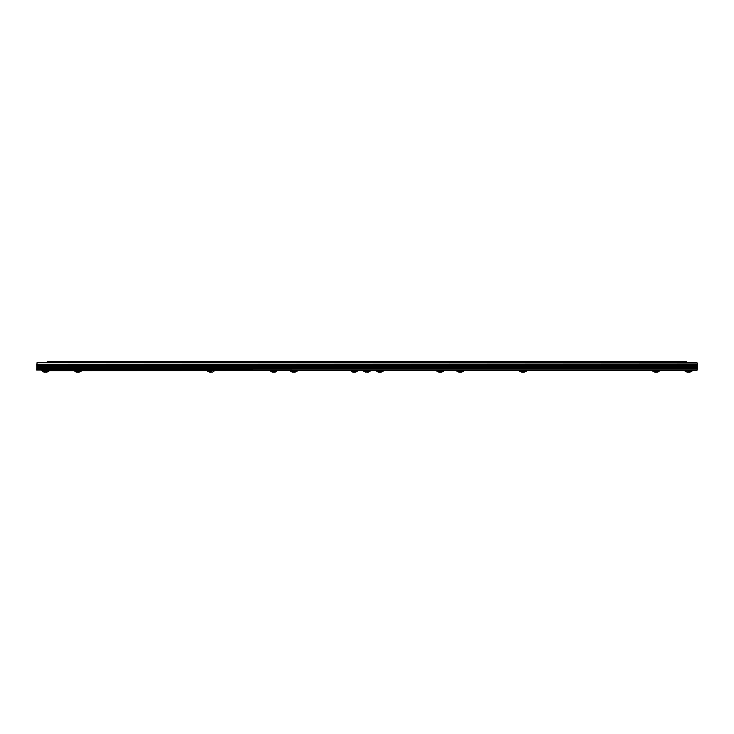 <?xml version="1.0" encoding="UTF-8"?>
<svg xmlns="http://www.w3.org/2000/svg" width="734" height="734" viewBox="0 0 734 734"><rect width="100%" height="100%" fill="white"/><g stroke="black" fill="none" stroke-linecap="round" stroke-linejoin="round"><path stroke-width="1.1" d="M47.26 361.825L46.114 362.724L687.886 362.724L686.501 361.724L47.499 361.724L686.74 361.825M36.7 369.055L697.3 369.055L696.97 370.386L36.7 370.055L37.03 362.724L696.97 362.724M697.3 369.055L697.3 363.064L37.03 362.724M41.866 370.67L692.024 370.386M49.077 371L43.737 371.12M45.068 372.221L44.535 372.221L45.205 371.936A4.239 4.193 165.3 0 0 45.471 371.936M45.875 372.221L46.407 372.221L45.866 371.927A4.239 4.193 -165.3 0 1 45.205 371.927L45.205 371.936M47.288 371.927L47.315 371.927A4.422 4.386 -165.3 0 1 46.407 372.221M46.38 372.221L45.774 371.936M43.627 371.927A4.422 4.386 165.3 0 0 44.535 372.221A4.422 4.386 -165.3 0 1 43.655 371.927L43.627 371.927M45.756 371.12L47.205 371.12M684.923 371L692.134 370.67L684.923 371L691.584 371.12A4.432 4.432 0 0 1 690.364 371.936L690.373 371.927A4.422 4.386 -165.3 0 1 689.465 372.221L688.868 372.221M690.244 371.12L688.694 371.12M685.473 371.12A4.432 4.432 0 0 0 686.694 371.936L686.685 371.927A4.422 4.386 165.3 0 0 687.593 372.221L688.125 372.221M688.529 371.936A4.239 4.193 165.3 0 1 688.263 371.936L687.62 372.221A4.422 4.386 -165.3 0 1 686.712 371.927L686.694 371.936M689.299 371.12L688.731 371.12L689.299 371.12M688.932 372.221L689.465 372.221L688.923 371.927A4.239 4.193 -165.3 0 1 688.263 371.927L688.263 371.936M81.272 371.12L76.052 371.12M75.96 371.927L75.96 371.927A4.422 4.386 -165.3 0 0 76.868 372.221L77.51 371.936A4.239 4.193 165.3 0 0 77.776 371.936M75.951 371.936L75.951 371.936A4.432 4.432 0 0 1 74.73 371.12L80.832 371.12A4.432 4.432 0 0 1 79.611 371.936L79.621 371.927A4.422 4.386 -165.3 0 1 78.712 372.221L78.171 371.927A4.239 4.193 -165.3 0 1 77.51 371.927L76.868 372.221M78.18 372.221L78.712 372.221L78.18 372.23M77.373 372.221L76.85 372.221A4.422 4.386 165.3 0 1 75.941 371.927M78.566 371.12L78.033 371.12M207.511 371.12L211.796 371.12M210.603 372.221L210.08 372.221A4.422 4.386 165.3 0 1 209.172 371.927L209.172 371.927A4.422 4.386 -165.3 0 0 210.098 372.221L210.741 371.936A4.239 4.193 165.3 0 0 211.007 371.936M212.823 371.927L212.851 371.927A4.422 4.386 -165.3 0 1 211.942 372.221L211.401 371.927A4.239 4.193 -165.3 0 1 210.741 371.927L210.098 372.221M211.915 372.221L211.309 371.936L211.915 372.221M209.181 371.936A4.432 4.432 0 0 1 207.961 371.12L211.117 371.12M211.777 371.12L211.264 371.12M210.227 371.12L210.759 371.12M275.47 371.12L272.011 371.12M273.332 372.221L272.809 372.221A4.422 4.386 -165.3 0 1 271.919 371.927L271.901 371.927A4.422 4.386 165.3 0 0 272.809 372.221L273.47 371.936A4.239 4.193 165.3 0 0 273.736 371.936M273.846 371.12L276.791 371.12A4.432 4.432 0 0 1 275.571 371.936L275.58 371.927A4.422 4.386 -165.3 0 1 274.672 372.221L274.039 371.936M274.011 371.936L274.131 371.927A4.239 4.193 -165.3 0 1 273.47 371.927L272.809 372.221M275.452 371.12L274.021 371.12M297.224 371.12L291.994 371.12M295.545 371.927L295.554 371.936A4.432 4.432 0 0 0 296.775 371.12L290.673 371.12A4.432 4.432 0 0 0 291.893 371.936L291.884 371.927A4.422 4.386 -165.3 0 0 292.82 372.221L293.453 371.936A4.239 4.193 165.3 0 0 293.719 371.936M295.554 371.936L295.563 371.927A4.422 4.386 -165.3 0 1 294.655 372.221L294.114 371.927A4.239 4.193 -165.3 0 1 293.453 371.927L292.82 372.221M294.628 372.221L294.022 371.936L294.628 372.221M293.325 372.221L292.793 372.221A4.422 4.386 165.3 0 1 291.884 371.927M292.939 371.12L293.435 371.12M294.508 371.12L293.976 371.12M357.843 371L350.623 370.67L357.843 371L352.503 371.12M352.403 371.936L352.403 371.936A4.432 4.432 0 0 1 351.182 371.12L357.284 371.12A4.432 4.432 0 0 1 356.063 371.936L356.073 371.927A4.422 4.386 -165.3 0 1 355.164 372.221L354.623 371.927A4.239 4.193 -165.3 0 1 353.962 371.927L353.32 372.221A4.422 4.386 -165.3 0 1 352.412 371.927A4.422 4.386 165.3 0 0 353.302 372.221L353.834 372.221M354.632 372.23L355.164 372.221M355.137 372.221L354.568 372.221M353.449 371.12L353.944 371.12M354.43 371.12L354.999 371.12L354.43 371.12M355.017 371.12L354.485 371.12L355.017 371.12M652.728 371.12L657.948 371.12M654.407 371.927L654.379 371.927A4.422 4.386 -14.7 0 0 655.288 372.221L655.829 371.927A4.239 4.193 -14.7 0 0 656.49 371.927L656.49 371.936A4.239 4.193 14.7 0 1 656.224 371.936M656.563 372.221L657.132 372.221A4.422 4.386 -14.7 0 0 658.04 371.927L658.059 371.927A4.422 4.386 14.7 0 1 657.15 372.221L656.627 372.221M655.315 372.221L655.884 372.221M655.82 372.221L655.288 372.221L655.82 372.221M655.939 371.12L655.434 371.12M656.022 371.12L657.003 371.12M526.489 371.12L519.378 371L526.489 370.56L519.498 371.12M521.177 371.927L521.149 371.927A4.422 4.386 -14.7 0 0 522.058 372.221L522.599 371.927A4.239 4.193 -14.7 0 0 523.259 371.927L523.259 371.936A4.239 4.193 14.7 0 1 522.993 371.936M523.333 372.221L523.902 372.221A4.422 4.386 -14.7 0 0 524.81 371.927L524.828 371.927A4.422 4.386 14.7 0 1 523.92 372.221L523.397 372.221M522.085 372.221L522.654 372.221M522.59 372.221L522.058 372.221M522.883 371.12L519.938 371.12A4.432 4.432 0 0 0 521.158 371.936M522.204 371.12L522.736 371.12L522.204 371.12M522.791 371.12L522.223 371.12L522.791 371.12M463.76 371.12L456.649 371L463.76 370.56L456.768 371.12M461.044 371.12L460.512 371.12M460.603 372.221L460.53 371.936A4.239 4.193 14.7 0 1 460.264 371.936A4.239 4.193 165.3 0 1 460.2 371.936A4.239 4.193 -14.7 0 0 460.53 371.927L461.172 372.221A4.422 4.386 -14.7 0 0 462.081 371.927L462.099 371.927A4.422 4.386 14.7 0 1 461.191 372.221L460.668 372.221M462.099 371.936L462.099 371.936A4.432 4.432 0 0 0 463.31 371.12L460.154 371.12M457.209 371.12A4.432 4.432 0 0 0 458.429 371.936L458.42 371.927A4.422 4.386 -14.7 0 0 459.328 372.221L459.869 371.927A4.239 4.193 -14.7 0 0 460.2 371.936A4.239 4.193 165.3 0 1 459.989 371.936L459.961 371.936M459.979 371.12L458.548 371.12M443.776 371.12L436.666 371L443.776 370.56L436.776 371.12M441.061 371.12L440.528 371.12M439.877 372.221L439.345 372.221A4.422 4.386 165.3 0 1 438.455 371.936L438.437 371.927A4.422 4.386 -14.7 0 0 439.345 372.221L439.886 371.927A4.239 4.193 -14.7 0 0 440.547 371.927L440.547 371.936A4.239 4.193 14.7 0 1 440.281 371.936M440.611 372.221L441.18 372.221A4.422 4.386 -14.7 0 0 442.097 371.927L442.116 371.927A4.422 4.386 14.7 0 1 441.207 372.221L440.675 372.221M439.372 372.221L439.941 372.221M440.171 371.12L438.547 371.12M440.079 371.12L439.51 371.12M383.267 371.12L381.497 371.12M377.946 371.927L377.927 371.927A4.422 4.386 -14.7 0 0 378.836 372.221L379.377 371.927A4.239 4.193 -14.7 0 0 380.038 371.927L380.68 372.221A4.422 4.386 -14.7 0 0 381.588 371.927L381.597 371.936A4.432 4.432 0 0 0 382.818 371.12L379.661 371.12M381.597 371.936L381.607 371.927A4.422 4.386 14.7 0 1 380.698 372.221L380.166 372.221M378.863 372.221L379.432 372.221M379.368 372.221L378.836 372.221M379.487 371.12L378.056 371.12M212.832 371.936A4.422 4.386 14.7 0 1 211.942 372.221M272.956 371.12L273.452 371.12M443.327 371.12A4.432 4.432 0 0 1 442.107 371.936L442.116 371.927M653.168 371.12A4.432 4.432 0 0 0 654.389 371.936A4.422 4.386 165.3 0 0 655.288 372.221M363.504 371.12L370.606 371L363.504 371.12M365.183 371.927L365.156 371.927A4.422 4.386 -14.7 0 0 366.064 372.221L366.605 371.927A4.239 4.193 -14.7 0 0 367.266 371.927L367.908 372.221A4.422 4.386 -14.7 0 0 368.817 371.927L368.844 371.927A4.422 4.386 14.7 0 1 367.936 372.221L367.404 372.221M368.835 371.936A4.432 4.432 0 0 0 370.055 371.12L363.945 371.12A4.432 4.432 0 0 0 365.165 371.936M692.134 371L690.263 371.12M36.81 368.863L697.19 368.863M36.92 368.67L697.08 368.67M36.92 368.395L697.08 368.395M36.81 368.202L697.19 368.202M36.7 368.009L697.3 368.009M36.7 367.945L697.3 367.945M36.81 367.752L697.19 367.752M36.92 367.56L697.08 367.56M36.92 367.284L697.08 367.284M36.81 367.092L697.19 367.092M36.7 366.899L697.3 366.899M36.7 366.835L697.3 366.835M36.81 366.642L697.19 366.642M36.92 366.45L697.08 366.45M36.92 366.174L697.08 366.174M36.81 365.982L697.19 365.982M36.7 365.789L697.3 365.789M36.7 365.725L697.3 365.725M36.81 365.532L697.19 365.532M36.92 365.339L697.08 365.339M36.92 365.055L697.08 365.055M36.81 364.871L697.19 364.871M36.7 364.679L697.3 364.679M376.157 371L383.267 370.56M363.394 371L370.496 370.56M47.306 371.936A4.432 4.432 0 0 0 48.527 371.12M42.416 371.12A4.432 4.432 0 0 0 43.636 371.936M212.842 371.936A4.432 4.432 0 0 0 214.062 371.12M270.69 371.12A4.432 4.432 0 0 0 271.901 371.936M658.049 371.936A4.432 4.432 0 0 0 659.27 371.12M524.819 371.936A4.432 4.432 0 0 0 526.039 371.12M437.225 371.12A4.432 4.432 0 0 0 438.446 371.936M376.716 371.12A4.432 4.432 0 0 0 377.937 371.936"/></g></svg>
